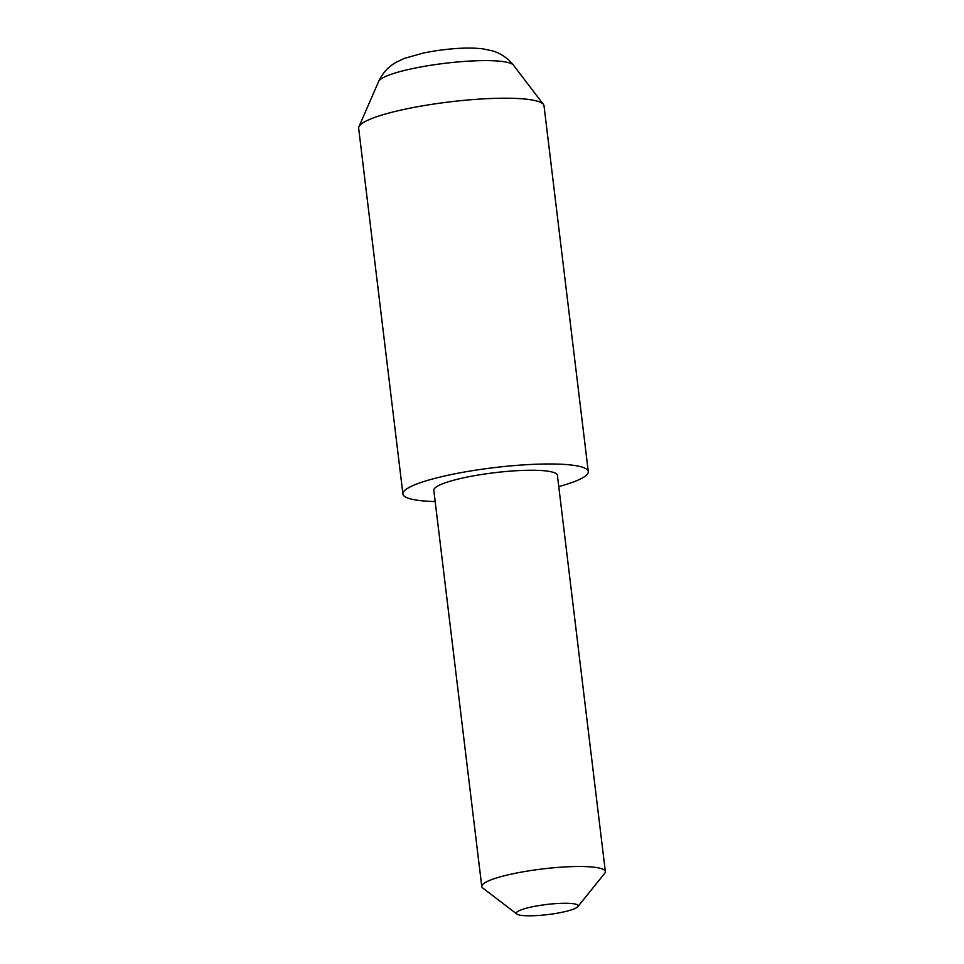 <?xml version="1.0" encoding="UTF-8"?>
<svg xmlns="http://www.w3.org/2000/svg" width="964" height="964" viewBox="0 0 964 964"><rect width="100%" height="100%" fill="white"/><g stroke="black" fill="none" stroke-linecap="round" stroke-linejoin="round"><path stroke-width="1.45" d="M541.045 905.244A31.125 5.073 173.1 0 0 516.873 914.053A31.125 5.073 173.1 0 0 553.432 913.812A31.125 5.073 173.1 0 0 577.81 906.678A31.125 5.073 173.1 0 0 541.045 905.244M516.873 914.053L482.819 888.085A62.238 10.158 -6.9 0 1 481.771 886.519A62.238 10.158 -6.9 0 1 531.164 870.492A62.238 10.158 -6.9 0 1 605.344 871.564A62.238 10.158 -6.9 0 1 604.693 873.336L577.81 906.678M605.344 871.564L557.397 475.324A62.238 10.158 173.1 0 0 483.217 474.24A62.238 10.158 173.1 0 0 433.812 490.278L481.771 886.519M558.759 486.591A93.363 15.231 173.1 0 0 588.281 471.589L544.021 105.823A93.363 15.231 173.1 0 0 543.431 104.425A93.363 15.231 173.1 0 0 432.764 104.196A93.363 15.231 173.1 0 0 358.909 126.754A93.363 15.231 173.1 0 0 358.656 128.248L402.916 494.014A93.363 15.231 173.1 0 0 435.174 501.545M588.281 471.589A93.363 15.231 173.1 0 0 477.023 469.962A93.363 15.231 173.1 0 0 402.916 494.014M432.595 64.986A68.203 11.122 173.1 0 0 378.647 81.458C383.793 70.336 391.625 64.793 396.12 62.311L404.253 58.43L423.919 52.887L435.656 50.791C455.068 47.983 470.878 47.344 483.084 48.899L492.062 50.767C497.075 52.14 505.919 55.695 513.451 65.154A68.203 11.122 173.1 0 0 432.595 64.986M378.647 81.458L358.909 126.754M513.451 65.154L543.431 104.425"/></g></svg>
